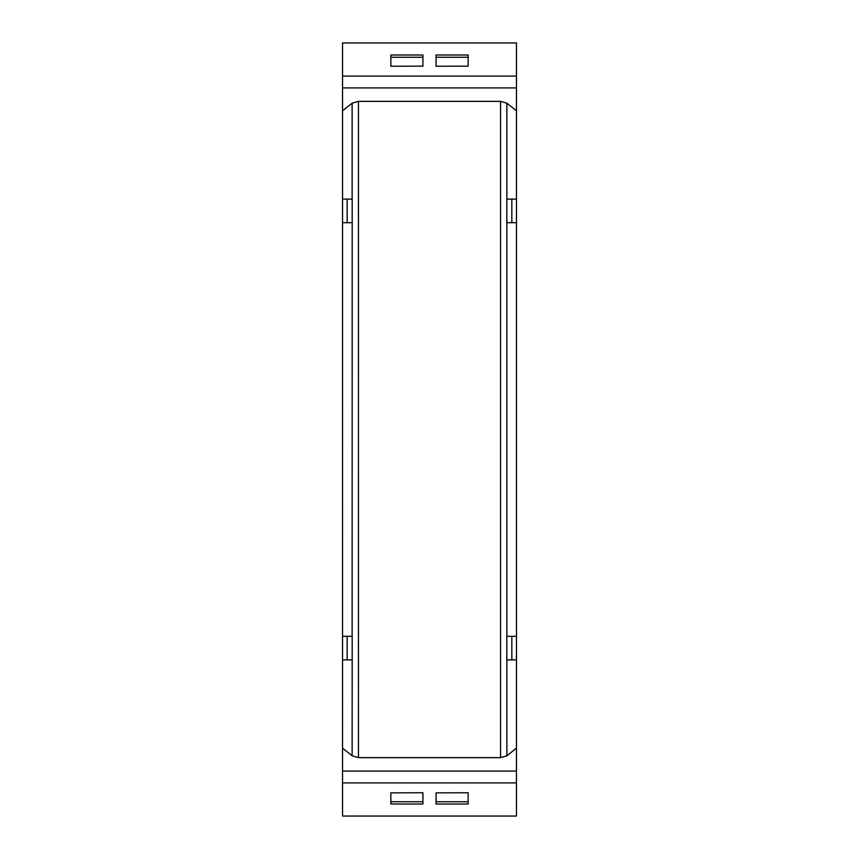 <?xml version="1.0" encoding="UTF-8"?>
<svg xmlns="http://www.w3.org/2000/svg" width="859" height="859" viewBox="0 0 859 859"><rect width="100%" height="100%" fill="white"/><g stroke="black" fill="none" stroke-linecap="round" stroke-linejoin="round"><path stroke-width="1.29" d="M342.526 771.092L516.474 771.092L516.474 816.05L342.526 816.05L342.526 636.304L352.19 636.304L352.126 755.802L358.461 757.649L500.539 757.649L506.874 755.802L516.474 748.125L516.474 87.908L342.526 87.908L342.526 199.116L352.19 199.116L352.126 636.304M390.845 792.857L422.929 792.76L422.929 804.003L390.845 804.003L390.845 792.857M436.071 792.857L468.155 792.76L468.155 804.003L436.071 804.003L436.071 792.857M516.474 771.092L516.474 748.125M342.526 76.097L516.474 76.097L516.474 42.95L342.526 42.95L342.526 87.908M516.474 76.097L516.474 87.908M342.526 199.116L342.526 636.304M516.474 636.304L506.81 636.304L506.81 659.884L516.474 659.884M516.474 222.696L506.81 222.696L506.81 199.116L516.474 199.116M352.126 755.802L342.526 748.125M422.929 66.143L390.845 66.24L390.845 54.997L422.929 54.997L422.929 66.143M468.155 66.143L436.071 66.24L436.071 54.997L468.155 54.997L468.155 66.143M516.474 110.875L506.874 103.198L500.539 101.351L500.539 757.649M500.539 101.351L358.461 101.351L352.126 103.198L342.526 110.875M347.165 199.116L347.165 222.696M342.526 222.696L352.126 222.696M347.165 636.304L347.165 659.884M342.526 659.884L352.126 659.884M422.929 801.748L390.845 801.748M468.155 801.748L436.071 801.748M511.835 659.884L511.835 636.304M511.835 222.696L511.835 199.116M468.155 57.252L436.071 57.252M422.929 57.252L390.845 57.252M342.526 782.903L516.474 782.903M506.874 636.304L506.874 222.696M506.874 659.884L506.874 755.802M506.874 199.116L506.874 103.198M352.126 103.198L352.126 199.116M358.461 101.351L358.461 757.649"/></g></svg>
